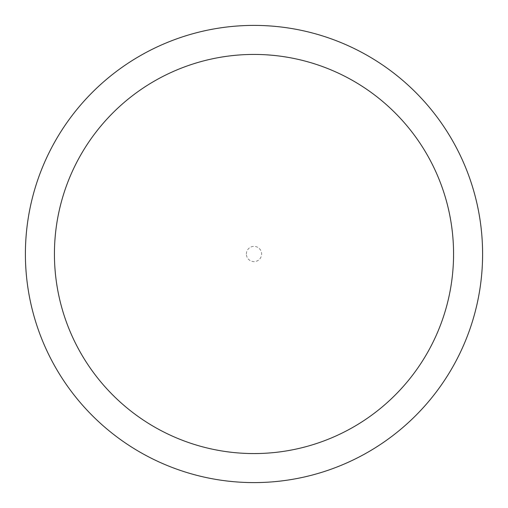 <?xml version="1.0" encoding="UTF-8"?>
<svg xmlns="http://www.w3.org/2000/svg" width="508" height="508" viewBox="0 0 508 508"><rect width="100%" height="100%" fill="white"/><g stroke="black" fill="none" stroke-linecap="round" stroke-linejoin="round"><path stroke-width="0.38" stroke-dasharray="2.54 1.91" d="M246.38 254A7.62 7.62 0 0 1 254 246.38A7.62 7.62 0 0 1 261.62 254A7.62 7.62 0 0 1 254 261.62A7.62 7.62 0 0 1 246.38 254M25.4 254A228.6 228.6 0 0 1 254 25.4A228.6 228.6 0 0 1 482.6 254A228.6 228.6 0 0 1 254 482.6A228.6 228.6 0 0 1 25.4 254"/><path stroke-width="0.76" d="M453.568 254A199.568 199.568 0 0 0 254 54.432A199.568 199.568 0 0 0 54.432 254A199.568 199.568 0 0 0 254 453.568A199.568 199.568 0 0 0 453.568 254M25.4 254A228.6 228.6 0 0 1 254 25.4A228.6 228.6 0 0 1 482.6 254A228.6 228.6 0 0 1 254 482.6A228.6 228.6 0 0 1 25.4 254"/></g></svg>
